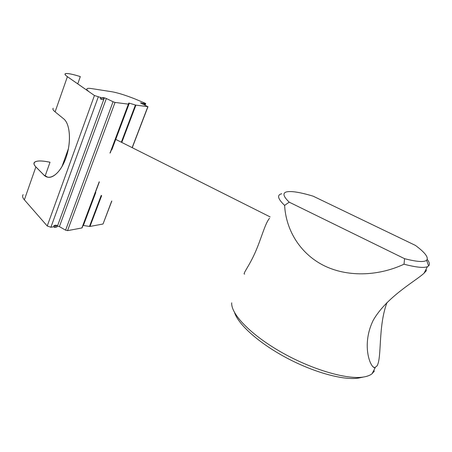 <?xml version="1.0" encoding="UTF-8"?>
<svg xmlns="http://www.w3.org/2000/svg" width="452" height="452" viewBox="0 0 452 452"><rect width="100%" height="100%" fill="white"/><g stroke="black" fill="none" stroke-linecap="round" stroke-linejoin="round"><path stroke-width="0.68" d="M404.574 258.685L404.009 264.205C377.324 276.664 346.294 277.053 323.118 265.188C299.97 253.222 285.969 230.164 284.619 205.383L289.201 202.157L404.574 258.685C416.834 261.821 424.174 262.346 426.592 260.256L428.62 265.912L429.089 265.307C429.829 263.895 429.197 261.923 427.208 259.397M426.592 260.256C428.869 257.589 425.157 252.645 415.45 245.419L313.129 196.168C300.45 192.354 291.664 190.913 286.777 191.851C282.342 192.891 283.15 196.326 289.201 202.157M374.431 370.951L372.069 373.736C370.052 375.346 367.165 376.448 363.402 377.041C346.52 379.849 310.637 369.143 280.291 351.611C249.877 334.101 230.842 313.733 231.701 302.806M387.031 302.456C377.94 326.48 382.019 357.515 377.058 365.877L374.719 367.713C370.013 367.516 361.317 344.254 373.29 320.169C386.867 296.574 415.857 280.941 424.01 273.234L426.247 270.81M404.009 264.205C416.055 267.347 423.863 268.166 427.428 266.669L428.62 265.912M281.737 193.716L280.268 194.236C277.053 195.857 278.505 199.569 284.619 205.383M426.434 270.143L425.874 269.669M269.522 218.322C265.087 223.203 261.115 239.362 254.984 252.934C248.95 266.556 242.345 274.24 244.611 274.115M234.582 312.631C238.345 324.463 258.606 342.887 285.958 357.555C313.27 372.222 343.39 380.533 358.391 378.098L361.447 377.454M53.562 226.797L54.031 225.503L55.167 226.147L54.698 227.446L53.562 226.797L50.906 227.254L47.228 225.989L24.368 199.835C22.538 197.699 22.131 195.982 23.148 194.688C22.131 195.982 22.538 197.699 24.368 199.835L35.866 166.929C33.951 164.952 33.465 163.421 34.414 162.341C36.516 160.528 41.703 160.488 49.969 162.223L50.014 162.251C41.759 160.517 36.578 160.556 34.482 162.37C33.533 163.443 34.019 164.969 35.928 166.946L43.895 175.02L47.742 177.212M46.963 176.998L46.895 176.986C53.505 179.365 62.664 169.54 66.975 154.669C71.354 139.837 69.732 123.577 63.692 118.842L55.11 111.859C53.042 110.158 52.426 108.955 53.257 108.248C52.426 108.955 53.042 110.158 55.11 111.859L63.692 118.842C70.303 123.95 71.45 142.798 65.8 158.29C60.24 173.862 49.805 181.331 43.833 175.009L35.866 166.929C33.951 164.952 33.465 163.421 34.414 162.341C36.516 160.528 41.703 160.488 49.969 162.223M77.767 83.874L80.298 76.586C72.037 74.009 67.032 73.055 65.28 73.721C64.529 74.173 65.235 75.162 67.399 76.687L94.44 95.502L101.96 97.915L101.44 99.344L103.406 99.604L103.926 98.18L101.96 97.915M47.228 225.989L94.44 95.502L47.228 225.989L24.368 199.835L35.866 166.929L43.833 175.009L46.895 176.986M45.121 176.06L50.014 162.251M80.298 76.586C72.037 74.009 67.032 73.055 65.28 73.721C64.529 74.173 65.235 75.162 67.399 76.687L94.44 95.502M61.913 166.754L68.433 148.601M144.295 104.768L144.685 103.74L143.572 103.214L145.742 103.474L134.668 98.807C125.091 95.084 117.531 92.739 112 91.773L91.603 88.592C89.343 88.242 87.869 88.247 87.18 88.609C86.343 89.084 86.92 90.089 88.903 91.626L67.461 76.704C65.303 75.185 64.596 74.201 65.348 73.749C67.099 73.083 72.094 74.038 80.343 76.614M111.689 201.033L103.079 223.881M102.875 224.039L89.993 226.446L101.649 195.643M101.22 195.411L89.485 226.435L89.993 226.446M89.485 226.435L83.388 225.475L95.779 192.495M82.993 225.446L83.388 225.475M99.225 181.772L81.88 227.961L99.333 181.964M81.88 227.961L67.551 230.639L115.028 102.429L128.374 104.152L110 153.087M115.028 102.429L113.051 101.745L65.602 230.147L67.551 230.639M65.602 230.147L59.387 226.627L106.356 98.513L104.367 97.824L57.432 226.13L59.387 226.627M57.432 226.13L57.116 226.186M54.698 227.446L56.794 227.079L57.263 225.785L55.167 226.147M110.322 152.697L128.374 104.152M128.566 104.124L128.645 103.107M111.808 149.832L129.34 103.169L128.662 103.05M129.34 103.169L135.414 105.011L121.339 142.216M121.786 142.442L135.905 105.13L135.414 105.011M103.926 98.18L102.706 97.592L104.367 97.824M101.44 99.344L100.22 98.756L100.739 97.321M54.031 225.503L56.133 225.147L57.263 225.785M106.356 98.513L113.051 101.745M135.905 105.13L147.838 106.666L132.142 147.64M140.583 102.96L147.838 106.666M140.64 102.807L143.114 103.525L142.894 104.101M144.685 103.74L143.114 103.525M141.775 103.564L141.996 102.994M55.11 111.859L67.399 76.687L55.11 111.859M98.248 96.982L50.906 227.254M145.521 103.48L144.917 105.062M427.428 266.669L424.027 273.245M375.205 367.668L372.069 373.736M372.787 366.668L374.714 367.725M425.795 269.821L426.434 270.138M358.391 378.098L363.402 377.041M270.143 216.915L115.723 139.397M34.013 163.72L34.482 162.37M65.105 74.45L65.348 73.749M128.549 104.152L110.265 152.827M99.338 181.924L82.083 227.87M147.985 106.666L132.261 147.697M111.808 201.095L103.045 223.96M145.103 105.152L145.742 103.474"/></g></svg>
